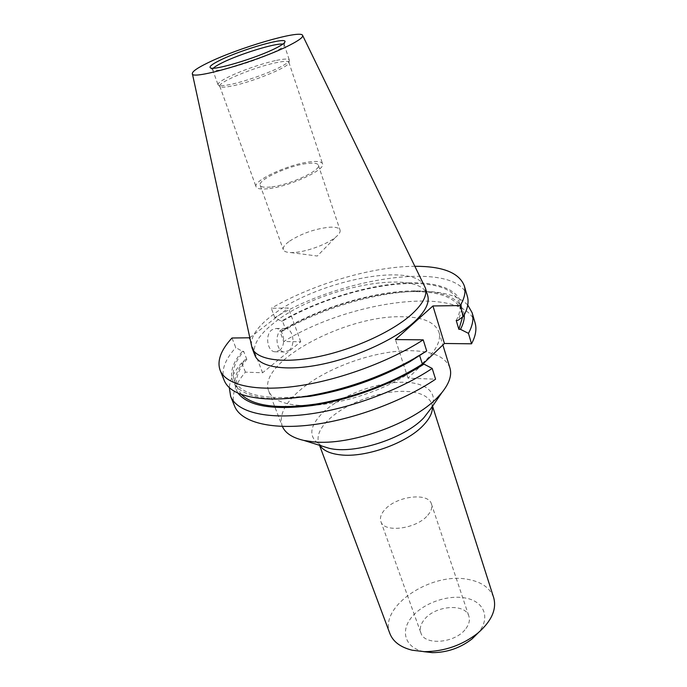 <?xml version="1.0" encoding="UTF-8"?>
<svg xmlns="http://www.w3.org/2000/svg" width="687" height="687" viewBox="0 0 687 687"><rect width="100%" height="100%" fill="white"/><g stroke="black" fill="none" stroke-linecap="round" stroke-linejoin="round"><path stroke-width="0.52" stroke-dasharray="3.44 2.58" d="M389.881 633.551C378.52 606.69 431.213 571.601 468.165 579.416C481.63 581.915 490.132 587.978 493.67 597.613M449.925 367.94C445.623 356.974 432.853 351.229 411.625 350.722C376.047 349.846 325.715 367.725 299.523 390.594C284.684 403.518 278.913 415.326 282.228 426.009L282.391 426.421M423.621 651.645L423.329 651.577C404.909 647.386 400.143 631.052 411.633 617.252C422.874 603.375 447.271 594.59 465.108 597.965C483.828 601.013 491.093 617.604 478.341 632.693M299.472 405.39C325.913 407.108 366.18 397.052 396.39 380.856C426.661 364.651 442.995 344.805 438.933 332.139C434.819 321.842 422.084 316.707 400.727 316.724C344.324 315.668 256.646 362.813 268.729 391.083C272.035 399.293 282.288 404.068 299.472 405.39M465.949 628.511C469.127 624.182 470.106 620.086 468.895 616.213C465.305 602.851 434.622 605.565 424.119 619.837C420.59 624.354 419.499 628.691 420.856 632.847C424.308 646.02 455.842 643.204 465.949 628.511M427.778 515.241C431.281 511.154 432.501 507.401 431.436 503.957C428.37 492.072 396.536 496.108 384.935 509.531C381.045 513.79 379.696 517.775 380.873 521.467C383.732 533.224 416.562 529.067 427.778 515.241M456.22 320.434C459.826 313.667 460.865 307.682 459.311 302.469C453.867 289.115 436.717 282.829 407.855 283.594C369.778 284.676 319.3 299.936 282.546 321.121L285.44 328.953C322.023 307.682 372.354 292.516 410.379 291.649C439.199 291.056 456.366 297.548 461.87 311.125L462.574 316.99M279.54 350.353C286.488 345.381 283.997 328.73 276.226 328.48L271.846 329.854C264.821 334.689 267.243 351.504 274.963 351.796L279.54 350.353M288.866 350.533C295.788 345.518 293.315 328.747 285.56 328.498L281.189 329.88C274.173 334.749 276.595 351.692 284.298 351.984L288.866 350.533M282.177 398.829L271.769 398.632C230.523 396.442 221.661 374.698 242.434 351.323L235.77 347.613L231.983 337.995M224.22 380.452C220.845 370.851 224.692 359.902 235.77 347.613M424.583 286.024C412.758 260.837 314.285 281.593 271.597 315.805C257.093 326.969 250.394 337.016 251.485 345.965M254.877 355.256C252.086 345.844 258.527 335.024 274.199 322.787C317.858 287.243 420.118 267.14 427.666 295.427M282.804 44.131L284.289 44.861L284.238 45.419C283.679 46.69 280.906 48.597 275.925 51.147C257.84 60.636 215.795 73.208 212.979 70.091L212.601 69.688L213.314 68.193M276.526 60.379C284.332 58.773 288.592 58.661 289.321 60.044L289.27 60.696C288.695 62.062 285.972 64.037 281.112 66.613C268.995 73.105 243.799 81.908 229.656 84.604C223.601 85.772 219.874 85.978 218.475 85.214L218.028 84.724C217.736 83.29 220.828 80.903 227.294 77.588C239.591 71.259 262.451 63.273 276.526 60.379M231.081 86.167C225.216 87.301 221.592 87.481 220.226 86.725L219.788 86.244C217.341 82.457 255.272 66.759 276.483 62.611C284.04 61.066 288.171 60.971 288.883 62.319L288.832 62.972C288.403 67.403 250.901 82.552 231.081 86.167M267.664 188.762C260.777 189.457 256.912 188.796 256.062 186.778C252.79 180.638 288.866 164.116 309.889 161.849C317.36 160.956 321.585 161.591 322.547 163.755C326.282 169.603 288.652 186.933 267.664 188.762M289.579 241.128C301.438 233.58 314.543 228.951 328.893 227.251C335.35 226.822 339.06 227.758 340.039 230.068C340.597 231.905 339.198 234.224 335.84 237.032L334.389 238.149C325.32 245.001 305.5 252.009 293.684 252.524L290.927 252.584C286.556 252.455 284.023 251.494 283.327 249.707C282.675 247.432 284.762 244.563 289.579 241.128M270.412 187.019C264.349 187.628 260.948 187.053 260.193 185.284C257.316 179.925 288.952 165.43 307.347 163.472C313.856 162.699 317.531 163.248 318.373 165.138C321.61 170.273 288.772 185.387 270.412 187.019M234.602 406.18C231.03 396.098 234.628 384.746 245.414 372.131L262.589 372.766L300.743 341.748L283.697 341.542C350.61 299.953 464.163 284.865 475.086 322.907M422.771 364.101L408.001 378.168L435.575 379.19M464.3 314.801C461.612 298.759 444.832 290.781 413.978 290.867C374.999 291.099 322.22 306.763 284.212 328.953L280.296 332.422L283.697 341.542M300.743 341.748L288.42 308.008L271.296 308.257L274.791 317.634L281.309 321.13C318.871 299.601 369.726 284.186 408.722 282.855C447.538 281.533 471.059 295.771 457.817 320.425M282.546 321.121L281.309 321.13M284.212 328.953L285.44 328.953M249.707 337.781L288.42 308.008M262.589 372.766L249.218 338.159M245.414 372.131L241.738 362.779L245.568 359.344C234.611 372.371 232.103 383.638 238.071 393.144M241.377 394.467L237.711 388.748C234.645 380.126 237.676 370.336 246.813 359.378L245.568 359.344M246.813 359.378L243.679 351.349C234.456 362.204 231.347 371.873 234.361 380.366C241.189 394.905 264.34 400.212 303.817 396.296C341.783 391.53 388.155 374.922 419.448 354.939L421.071 354.964M242.434 351.323L243.679 351.349M241.738 362.779C234.087 371.538 229.947 379.808 229.303 387.597M408.001 378.168L395.42 339.576M419.448 354.939L419.723 355.823M467.753 305.019C458.564 295.719 442.282 291.142 418.924 291.314C377.043 291.554 320.589 308.48 280.296 332.422M467.332 296.269C456.907 260.064 342.701 276.621 274.791 317.634M414.982 266.29C372.629 266.376 313.444 283.886 271.296 308.257M319.859 445.416L318.725 443.132C316.424 435.79 320.013 427.7 329.502 418.855C346.883 402.599 382.084 390.07 406.438 391.435C420.435 392.217 428.903 396.39 431.84 403.965L432.346 406.464M430.783 408.748C439.835 392.251 424.712 381.139 399.19 382.29C373.719 383.32 341.448 395.789 324.161 411.401C308.283 426.653 307.733 438.272 322.504 446.241M432.544 406.18L431.84 403.965C432.381 404.016 431.994 405.656 430.68 408.894M438.933 332.139L442.866 344.96M431.436 503.957L468.895 616.213M285.56 328.498L276.226 328.48M284.238 45.419L284.882 42.027M284.289 44.861L289.321 60.044M220.226 86.725L218.475 85.214M219.788 86.244L256.062 186.778M260.193 185.284L283.327 249.707M290.927 252.584L317.265 256.028L335.84 237.032M322.675 446.292C320.065 444.918 318.742 443.862 318.725 443.132L319.532 445.313M268.729 391.083L282.228 426.009M380.873 521.467L420.856 632.847M413.978 290.867L418.924 291.314M459.311 302.469L461.87 311.125M284.298 351.984L274.963 351.796M234.361 380.366L237.711 388.748M212.979 70.091L210.385 67.824M212.601 69.688L218.028 84.724M288.832 62.972L289.27 60.696M288.883 62.319L322.547 163.755M318.373 165.138L340.039 230.068"/><path stroke-width="1.03" d="M432.544 406.18L493.67 597.613C496.899 609.283 491.6 621.134 477.774 633.165C462.05 645.333 444.24 651.499 424.36 651.662L412.217 650.22C400.53 647.3 393.084 641.744 389.881 633.551L319.532 445.313M282.391 426.421C285.234 433.111 292.37 437.774 303.817 440.419L313.16 441.81C349.906 446.018 413.076 423.441 437.456 397.472L441.87 392.612C449.375 383.26 452.063 375.042 449.925 367.94L442.866 344.96M478.341 632.693L472.063 638.919C460.393 647.961 447.168 652.538 432.398 652.65L423.621 651.645M426.696 350.954L412.638 359.456C379.258 377.704 343.801 389.984 306.282 396.279C290.927 398.658 277.256 399.499 265.251 398.812C242.202 397.095 228.522 390.98 224.22 380.452L220.141 370.345C225.843 384.832 254.516 391.942 296.518 386.163C338.459 380.383 389.555 361.654 423.201 339.842L426.696 350.954L409.529 361.877C378.365 378.932 345.26 390.396 310.223 396.27L282.177 398.829M192.369 73.664L252.052 347.966C256.363 359.644 282.417 363.921 317.6 356.811C352.732 349.752 391.848 331.976 411.281 314.655C422.823 304.169 427.52 295.264 425.373 287.947L302.649 35.475M425.373 287.947L427.666 295.427C429.847 302.855 425.201 311.846 413.737 322.409C394.407 339.85 355.445 357.626 320.4 364.582C285.303 371.59 259.257 367.116 254.877 355.256L252.052 347.966M207.371 63.067C197.392 67.944 192.386 71.439 192.334 73.535C189.947 80.946 260.433 60.576 290.215 44.887C299.292 40.215 303.414 37.038 302.589 35.355C300.614 29.472 237.255 48.15 207.371 63.067M219.9 60.319C241.472 49.438 288.248 36.128 284.882 42.027C284.298 43.341 281.404 45.316 276.191 47.97C257.273 57.828 213.245 71.027 210.385 67.824C208.917 66.691 212.094 64.183 219.9 60.319M213.314 68.193C214.713 66.802 217.616 65.025 222.03 62.843C239.325 54.118 275.779 42.843 282.804 44.131M471.531 343.809L468.448 333.35C472.656 325.586 473.884 318.725 472.132 312.748L475.086 322.907C476.872 328.987 475.687 335.96 471.531 343.809L444.42 343.483L422.771 364.101M435.575 379.19C402.719 401.431 352.525 419.912 311.022 424.944C269.467 429.968 240.725 421.698 234.602 406.18L230.643 396.373C236.654 411.607 265.38 419.568 307.055 414.338C348.678 409.1 399.121 390.551 432.192 368.43L435.575 379.19M220.141 370.345C216.843 360.933 220.793 350.147 231.983 337.995L249.707 337.781M229.303 387.597L230.643 396.373M238.071 393.144C248.256 406.223 272.928 410.354 312.096 405.545C349.683 400.04 393.9 383.629 423.973 364.127L432.192 368.43M444.42 343.483L432.939 305.955L395.42 339.576L423.201 339.842M419.723 355.823L422.359 364.084C393.548 382.642 351.804 398.34 315.625 404.119C277.892 409.332 253.142 406.111 241.377 394.467M423.973 364.127L422.359 364.084M462.574 316.99L458.873 329.331L456.22 320.434L457.817 320.425L463.442 316.363L460.256 305.569L432.939 305.955M468.448 333.35L460.462 329.331C463.27 324.066 464.549 319.215 464.3 314.801M458.873 329.331L460.462 329.331M472.132 312.748L467.753 305.019M463.442 316.363C467.735 308.755 469.041 302.065 467.332 296.269L464.292 285.801C459.148 272.739 442.711 266.238 414.982 266.29M460.256 305.569C464.618 298.072 465.958 291.477 464.292 285.801M432.346 406.464C432.862 412.209 429.813 418.529 423.209 425.433C406.678 443.184 365.639 457.868 340.718 454.888C330.215 453.755 323.259 450.595 319.859 445.416M322.504 446.241L328.961 448.25C353.977 454.725 404.506 438.589 423.759 417.851L430.783 408.748M430.68 408.894L441.87 392.612M322.675 446.292L303.817 440.419M472.063 638.919L477.774 633.165M432.398 652.65L424.36 651.662M409.529 361.877L412.638 359.456M310.223 396.27L306.282 396.279"/></g></svg>
